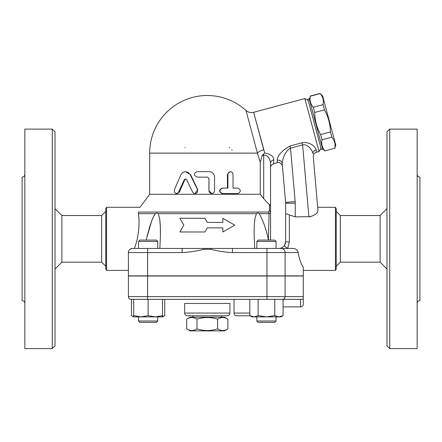 <?xml version="1.0" encoding="UTF-8"?>
<svg xmlns="http://www.w3.org/2000/svg" width="442" height="442" viewBox="0 0 442 442"><rect width="100%" height="100%" fill="white"/><g stroke="black" fill="none" stroke-linecap="round" stroke-linejoin="round"><path stroke-width="0.66" d="M217.58 319.157C210.712 317.013 203.85 317.013 196.988 319.157C193.557 317.013 190.121 317.013 186.69 319.157L186.69 328.898C190.121 331.047 193.557 331.047 196.988 328.898C203.85 331.047 210.712 331.047 217.58 328.898C221.011 331.047 224.442 331.047 227.873 328.898L227.873 319.157C224.442 317.013 221.011 317.013 217.58 319.157L217.58 328.898M227.873 319.157L224.431 317.168L190.137 317.168L186.69 319.157M227.873 328.898L224.431 330.887L190.137 330.887L186.69 328.898M196.988 319.157L196.988 328.898M221.685 315.798L221.685 317.168M187.391 315.798L227.171 315.798C228.84 315.638 229.752 314.721 229.917 313.058L184.651 313.058C184.811 314.721 185.728 315.638 187.391 315.798M184.651 313.058L184.651 303.455L229.917 303.455L229.917 313.058M24.846 303.317C24.669 301.659 23.752 300.748 22.1 300.571L22.1 177.115C23.763 176.955 24.68 176.038 24.846 174.375M52.278 348.583L24.846 348.583L24.846 129.108L52.278 129.108L55.023 131.849L55.023 345.837L52.278 348.583L52.278 129.108M55.023 269.023L61.88 262.167L61.88 215.525L55.023 208.668M61.88 262.167L101.66 262.167L101.66 215.525L61.88 215.525M101.66 262.167L105.776 266.277M105.776 208.668L105.776 269.023L106.566 270.393L106.566 207.292L105.776 208.668M128.407 270.393L106.566 270.393M128.451 251.973L128.407 252.564C128.572 250.15 129.948 248.774 132.523 248.448L147.611 248.448L138.512 248.448L138.512 241.454L157.717 241.454L157.717 248.448M268.449 212.061A4.116 3.558 90 0 1 269.067 213.657L268.41 239.603L269.067 213.657L270.554 213.055A4.116 3.508 180 0 0 269.388 210.602L268.449 212.061L138.479 212.061C140.573 205.723 140.573 205.723 138.479 212.061L138.34 213.657C139.849 221.343 139.086 236.713 134.357 248.448M138.849 228.321L139.031 224.586M138.694 216.503L138.573 215.436M131.909 248.492L130.987 248.747M130.197 249.172L129.6 249.669M129.114 250.26L128.688 251.073M182.137 248.448L147.611 248.448L147.611 252.564L182.137 252.564L182.137 248.448L211.132 248.448L210.933 249.299C218.028 251.161 225.188 252.249 232.426 252.564L266.951 252.564L266.951 248.448L211.132 248.448M157.717 241.454L156.346 240.078L139.887 240.078L138.512 241.454M254.719 248.448L254.128 235.011L254.227 226.265L254.979 218.337L256.437 213.657C257.261 212.817 258.189 212.817 259.227 213.657C263.504 221.47 266.565 230.254 268.404 240.023L268.421 240.078M158.402 214.132L159.628 218.563L160.335 226.188L160.418 236.177L159.844 248.448M222.84 231.984L222.84 227.873L222.84 231.984L234.719 225.127L222.84 218.271L222.84 222.387L222.84 218.271M179.85 231.984L183.806 225.127L179.85 231.984L204.906 231.984L207.281 227.873L222.84 227.873M204.906 218.271L207.281 222.387L204.906 218.271L179.85 218.271L183.806 225.127M277.416 248.448L276.051 248.448L276.051 241.454L256.846 241.454L256.846 248.448M268.404 240.023L268.41 239.603A9.602 3.155 0 0 1 269.388 240.078M293.411 248.448L266.951 248.448M128.511 251.647A4.116 4.116 0 0 0 128.407 252.564A4.116 4.116 0 0 1 132.523 248.448A4.116 4.116 0 0 0 128.407 252.564L128.407 275.88L303.306 275.88L303.306 267.255C301.024 264.007 299.317 259.111 298.184 252.564C297.599 250.1 295.958 248.73 293.25 248.448L287.659 248.448L289.35 241.951A3.702 0.365 180 0 1 285.642 241.586L284.549 245.31C283.206 247.305 281.283 248.349 278.786 248.448M266.951 275.88L266.951 252.564L285.09 252.564A4.116 3.884 -90 0 0 281.2 248.448L287.659 248.448A3.702 0.961 32.9 0 1 284.549 245.31M276.051 241.454L274.681 240.078L258.222 240.078L256.846 241.454M259.719 214.265L259.227 213.657L269.067 213.657M160.463 232.602L160.335 226.227M160.302 225.514L159.855 220.144M159.612 218.475L159.529 218.005M146.142 240.078L151.766 220.591L153.882 215.812L155.341 213.657L153.634 216.282M152.816 218.005L152.612 218.475M152.545 218.641L150.076 225.514M149.855 226.227L147.219 235.702M138.34 213.657L155.341 213.657C156.407 212.823 157.341 212.823 158.125 213.657L256.437 213.657M222.84 222.387L207.281 222.387M182.137 252.564C189.375 252.249 196.541 251.161 203.629 249.299L203.436 248.448M232.426 248.448L232.426 252.564M303.306 296.593L303.306 276.018L128.407 276.018L128.407 296.593A2.746 2.746 0 0 0 131.152 299.339A2.746 2.746 0 0 1 128.407 296.593A2.746 2.746 0 0 0 131.152 299.339L301.251 299.339L300.56 299.339L300.56 306.881C302.229 306.72 303.14 305.803 303.306 304.14L303.306 296.593L128.407 296.593M301.251 299.339L303.306 299.151L303.306 304.14M274.764 315.61L274.764 299.339L283.079 299.339L283.079 315.61L278.924 316.897L266.449 316.897L274.764 315.61L278.924 316.897L280.852 316.897L283.079 315.61M249.818 299.339L249.818 315.61L253.979 316.897L258.134 315.61L266.449 316.897L252.045 316.897L249.818 315.61M258.134 299.339L258.134 315.61M133.711 299.339L133.711 315.61L140.915 316.897L148.114 315.61L155.319 316.897L162.518 315.61L162.518 316.897L133.711 316.897L133.711 315.61M148.114 299.339L148.114 315.61M162.518 299.339L162.518 315.61M157.717 321.014L138.512 321.014L138.512 316.897L138.512 321.014L139.887 322.384L156.346 322.384L157.717 321.014L157.717 316.897M276.051 321.014L256.846 321.014L256.846 316.897L256.846 321.014L258.222 322.384L274.681 322.384L276.051 321.014L276.051 316.897M131.484 299.339L131.484 315.61L133.711 316.605M162.518 316.605L164.744 315.61L164.744 299.339M234.033 299.339L234.033 313.058C234.194 314.721 235.111 315.638 236.774 315.798L250.144 315.798L236.774 315.798M269.388 210.602L269.598 204.547L270.554 206.055L270.554 163.341C270.559 160.573 268.012 154.225 263.697 155.319L263.697 198.546L260.261 194.265L149.672 194.265L140.02 207.292L106.566 207.292M270.554 240.078L270.554 206.055M269.598 204.547C267.786 203.232 265.819 201.232 263.697 198.546M289.471 146.164L289.935 146.026C281.703 150.827 277.438 155.573 277.14 160.258L277.294 162.755L273.604 163.744L273.747 159.899C273.758 156.479 270.742 154.164 264.697 152.949L263.388 154.17L263.697 155.319L262.15 155.733L260.244 162.264M273.747 159.899A4.116 3.53 0 0 0 270.554 163.341L270.554 167.717C270.482 166.059 271.498 164.733 273.604 163.744M264.697 152.949L253.675 112.406L263.697 149.805A8.232 3.42 165 0 0 257.421 153.114L257.321 152.744M260.261 194.265L260.261 162.308L257.421 153.114L246.023 110.572L257.421 153.114L149.672 153.114A57.615 57.615 0 0 1 207.281 95.5C222.033 95.682 234.934 100.66 245.984 110.434C248.222 112.351 250.774 112.964 253.642 112.29L304.858 98.566L319.058 151.562L316.306 152.302L316.157 149.805C315.892 147.429 310.356 141.39 302.041 142.783L289.935 146.026L290.499 148.136L302.61 144.888L302.041 142.783M277.278 159.137L277.372 158.805M308.218 100.505L304.858 98.566M321.351 149.529L307.859 99.179L309.185 98.826L322.677 149.175L321.351 149.529M309.361 99.489L310.328 96.212C309.522 100.378 310.511 104.058 313.29 107.262L314.693 112.489C314.87 120.335 316.842 127.705 320.616 134.589L322.014 139.816C321.207 143.982 322.19 147.661 324.975 150.866L334.782 148.236C335.594 144.075 334.605 140.39 331.82 137.186L330.423 131.959C330.246 124.114 328.268 116.743 324.5 109.859L323.096 104.632C323.909 100.467 322.92 96.787 320.135 93.582L322.616 95.936L335.749 144.959L334.826 148.401M324.975 150.866L334.782 148.236M322.014 139.816L331.82 137.186M320.616 134.589L330.423 131.959M314.693 112.489L324.5 109.859M313.29 107.262L323.096 104.632M310.328 96.212L320.135 93.582M229.232 147.622A2.746 2.746 0 0 1 229.718 147.667A2.746 2.746 0 0 0 229.232 147.622M231.901 149.75A2.746 2.746 0 0 1 231.973 150.368A2.746 2.746 0 0 0 231.901 149.75M184.944 147.656A2.746 2.746 0 0 1 185.336 147.622M185.485 171.629L190.646 174.712L197.723 189.635L195.016 193.579L196.535 193.121L197.486 192.06L197.568 189.795L190.038 174.308L188.065 172.336L185.485 171.629L182.784 172.435L181.071 174.325L174.386 189.795L174.491 192.137L175.259 193.121L176.27 193.557L178.292 192.767L184.314 179.645L185.546 178.877L186.662 179.645L192.784 192.425L193.789 193.292L195.016 193.579M185.739 178.905L184.85 179.645L179.419 192.038L177.286 193.579L176.573 193.579M237.277 193.579L222.199 193.579C218.762 191.751 218.762 189.922 222.199 188.093L227.426 188.093L227.426 174.375L229.973 171.629L231.868 172.043L233 173.75L233.067 188.093L237.277 188.093M211.773 193.579L213.619 192.9L214.53 191.281L214.569 177.115C214.243 173.783 212.375 171.955 208.967 171.629L197.082 171.629C193.53 173.457 193.53 175.286 197.082 177.115L207.563 177.115L208.967 178.491L209.005 191.281L209.922 192.9L211.773 193.579L208.928 190.833L208.928 178.491L207.558 177.115M233.067 188.093L237.995 188.093C241.05 189.922 241.05 191.751 237.995 193.579L222.553 193.579C219.039 191.751 219.039 189.922 222.553 188.093L227.906 188.093L227.939 173.927L228.796 172.314L230.509 171.629M222.199 188.093L222.553 188.093M222.199 193.579L222.553 193.579M263.388 154.17L262.15 155.733M277.14 160.258A4.116 3.74 175 0 1 282.206 163.523C282.234 160.148 284.847 151.136 290.499 148.136L295.173 201.558A19.205 19.205 0 0 1 295.245 203.232L285.642 203.232L285.642 241.586L285.289 243.769M316.306 152.302C314.251 153.015 313.24 154.457 313.273 156.634L317.953 210.11C317.864 213.32 314.848 215.569 308.903 216.867L302.61 144.888C308.433 143.832 312.709 151.065 313.024 153.783A4.116 3.74 175 0 1 316.157 149.805M313.273 156.634L317.953 210.11L317.704 207.292L335.434 207.292L335.434 270.393L303.306 270.393M310.798 216.668L295.245 216.867L289.35 214.956C287.013 213.757 285.775 213.514 285.642 214.237M282.206 163.523L285.609 202.397A9.602 9.602 0 0 1 285.642 203.232M270.294 205.193L270.062 204.911M284.162 245.851L285.212 243.99M295.173 201.558L285.609 202.397L282.455 166.369M335.434 270.393L336.224 269.023L336.224 208.668L335.434 207.292M340.34 262.167L340.34 215.525L380.12 215.525L380.12 262.167L340.34 262.167L336.224 266.277M380.12 262.167L386.977 269.023M386.977 131.849L386.977 345.837L389.722 348.583L389.722 129.108L386.977 131.849M389.722 348.583L417.154 348.583L417.154 129.108L389.722 129.108M417.154 303.317C417.331 301.659 418.248 300.748 419.9 300.571L419.9 177.115C418.237 176.955 417.32 176.038 417.154 174.375M128.407 252.564L147.611 252.564L147.611 275.88M285.09 275.88L285.09 252.564L298.184 252.564M203.629 249.299L210.933 249.299M282.499 299.339A2.746 2.591 -90 0 0 285.09 296.593L285.09 276.018M147.611 299.339L147.611 276.018M266.951 299.339L266.951 276.018M249.818 313.058L234.033 313.058M190.646 174.712L190.248 174.712M179.419 192.038L178.756 192.038M184.85 179.645L184.314 179.645M227.426 174.375L227.906 174.375M295.245 216.867L295.245 203.232M289.35 241.951L289.35 214.956M192.878 315.798L192.878 317.168M105.776 211.409L101.66 215.525M254.106 232.602L254.106 232.271L254.106 232.602M160.463 232.741L160.463 232.271L160.463 232.741M258.222 322.384L256.846 321.014M133.711 316.897L131.484 315.61M162.518 316.897L164.744 315.61M139.887 322.384L138.512 321.014M283.079 306.881L300.56 306.881M320.997 148.203L319.058 151.562M322.5 148.512L325.019 151.031M310.284 96.047L320.091 93.417M149.672 153.114L149.672 194.265M277.294 162.755C280.753 161.634 282.725 165.739 282.455 166.374M340.34 215.525L336.224 211.409M380.12 215.525L386.977 208.668"/></g></svg>
